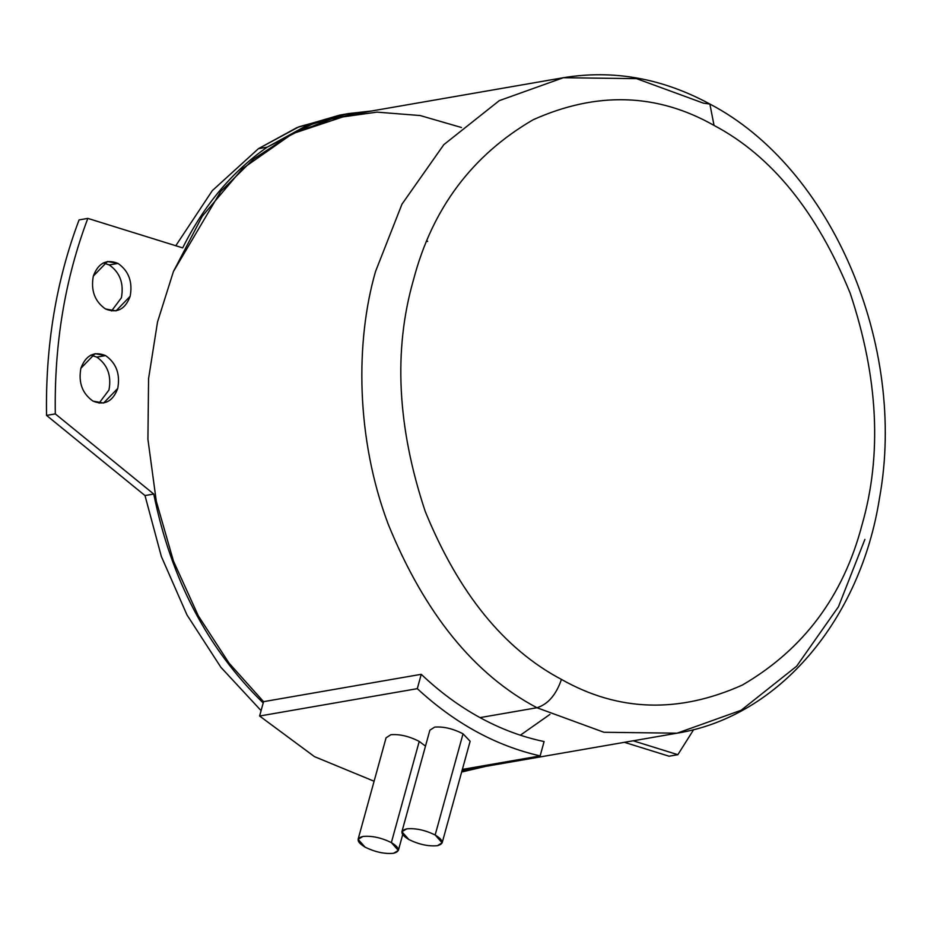 <?xml version="1.0" encoding="UTF-8"?>
<svg xmlns="http://www.w3.org/2000/svg" width="931" height="931" viewBox="0 0 931 931"><rect width="100%" height="100%" fill="white"/><g stroke="black" fill="none" stroke-linecap="round" stroke-linejoin="round"><path stroke-width="1.4" d="M425.479 746.127L419.229 741.413L391.357 842.59L398.352 850.422L393.58 853.285C384.678 854.123 375.181 852.074 365.08 847.152L358.098 839.331L362.869 836.469C371.772 835.631 381.268 837.667 391.357 842.59L419.229 741.413C409.175 736.246 399.736 734.024 390.892 734.71L386.074 737.771L358.098 839.331M470.12 741.251L463.033 733.814L435.161 834.991L442.155 842.823L437.384 845.685C428.481 846.523 418.985 844.475 408.884 839.553L401.901 831.732L406.672 828.869C415.563 828.031 425.071 830.068 435.161 834.991L463.033 733.814C452.978 728.647 443.54 726.424 434.696 727.111L429.878 730.172L434.696 727.111C443.54 726.424 452.978 728.647 463.033 733.814M709.876 104.039C662.337 78.274 613.494 69.499 563.36 77.715L348.729 114.955L292.404 133.727L242.432 168.686L202.225 216.271L173.41 271.561L157.537 321.928L148.576 378.568L147.924 439.304L156.292 501.215L173.457 561.067L198.303 615.81L229.049 663.128L263.566 701.66L421.254 674.312C439.618 691.78 459.204 706.21 480.012 717.615L536.954 707.735C474.216 674.591 424.676 613.506 388.32 524.49C355.933 438.757 355.223 341.956 375.53 271.503L401.971 204.168L443.819 144.666L499.272 100.641L563.36 77.715L636.513 78.635L703.475 103.166L709.876 104.039L714.03 125.417C771.52 155.791 816.918 211.768 850.224 293.335C878.282 377.602 882.181 454.875 861.943 525.154C843.242 596.259 803.372 649.57 742.321 685.065C678.699 713.565 618.405 711.68 561.44 679.409C556.121 694.852 547.963 704.302 536.954 707.735L603.916 732.266L677.07 733.186L603.916 732.266L536.954 707.735C547.963 704.302 556.121 694.852 561.44 679.409C618.405 711.68 678.699 713.565 742.321 685.065C803.372 649.57 843.242 596.259 861.943 525.154C882.181 454.875 878.282 377.602 850.224 293.335C816.918 211.768 771.52 155.791 714.03 125.417C657.077 93.147 596.783 91.261 533.149 119.762C472.11 155.256 432.228 208.556 413.527 279.672C393.289 349.951 397.2 427.213 425.246 511.48C458.564 593.059 503.95 649.023 561.44 679.409C503.95 649.023 458.564 593.059 425.246 511.48C397.2 427.213 393.289 349.951 413.527 279.672C432.228 208.556 472.11 155.256 533.149 119.762C596.783 91.261 657.077 93.147 714.03 125.417L709.876 104.039C832.139 167.941 907.411 346.123 879.458 498.364C860.512 619.418 779.049 716.812 677.07 733.186L741.157 710.26L796.61 666.247L838.459 606.733L864.899 539.398M426.666 241.513L427.678 241.338L426.666 241.513M348.497 113.582L339.734 115.107L296.966 127.594L258.446 148.669L267.209 147.156L305.717 126.069L348.497 113.582L371.818 110.952L316.459 121.949L267.209 147.156C232.226 171.49 204.052 205.064 182.685 247.89L87.828 218.389C64.972 279.009 54.138 344.179 55.313 413.899L153.755 494.047C170.943 578.942 207.427 648.581 263.205 702.975L263.566 701.66L229.049 663.128L198.303 615.81L173.457 561.067L156.292 501.215L147.924 439.304L148.576 378.568L157.537 321.928L173.41 271.561L220.752 191.437L253.756 158.887L291.857 134.006L333.554 118.202L376.985 112.127L420.207 115.549L461.45 127.5M103.19 262.938L109.253 264.939L118.016 263.426L107.461 261.506L93.309 276.1C90.703 290.472 94.753 301.423 105.471 308.952C94.753 301.423 90.703 290.472 93.309 276.1C98.267 263.019 106.495 258.783 118.016 263.426C128.722 270.956 132.784 281.907 130.165 296.279C125.219 309.371 116.98 313.596 105.471 308.952L116.026 310.873L130.165 296.279C132.784 281.907 128.722 270.956 118.016 263.426L109.253 264.939L103.19 262.938M90.761 355.107L96.824 357.12L105.587 355.595L95.032 353.675L80.881 368.269C78.274 382.641 82.324 393.592 93.042 401.133C82.324 393.592 78.274 382.641 80.881 368.269C85.838 355.188 94.066 350.964 105.587 355.595C116.294 363.125 120.355 374.076 117.737 388.448C112.791 401.54 104.551 405.765 93.042 401.133L103.597 403.042L117.737 388.448C120.355 374.076 116.294 363.125 105.587 355.595L96.824 357.12L90.761 355.107M549.965 714.38L520.359 735.199M481.839 766.027L462.439 770.414L677.07 733.186M461.671 771.962L485.528 766.411L462.684 771.787M633.161 740.797L677.849 754.692L693.676 729.601L677.849 754.692L669.086 756.216L624.398 742.321L669.086 756.216L677.849 754.692L633.161 740.797M563.36 77.715L499.272 100.641L443.819 144.666L401.971 204.168L375.53 271.503C355.223 341.956 355.933 438.757 388.32 524.49C424.676 613.506 474.216 674.591 536.954 707.735L480.012 717.615C459.204 706.21 439.618 691.78 421.254 674.312L263.566 701.66L259.609 716.02L314.469 756.635L374.099 781.237L314.469 756.635L259.609 716.02L263.205 702.975C207.427 648.581 170.943 578.942 153.755 494.047L144.992 495.56L161.366 556.517L186.98 614.926L220.88 667.283L261.087 710.632L220.88 667.283L186.98 614.926L161.366 556.517L144.992 495.56L46.55 415.412L55.313 413.899C54.138 344.179 64.972 279.009 87.828 218.389L79.065 219.914C56.221 280.534 45.375 345.692 46.55 415.412L55.313 413.899L153.755 494.047L144.992 495.56L46.55 415.412C45.375 345.692 56.221 280.534 79.065 219.914L87.828 218.389L182.685 247.89C204.052 205.064 232.226 171.49 267.209 147.156L258.446 148.669L298.979 126.767L344.121 114.397M99.093 403.135L108.985 389.973C111.592 375.6 107.542 364.649 96.824 357.12C107.542 364.649 111.592 375.6 108.985 389.973L99.093 403.135M111.522 310.966L121.402 297.804C124.021 283.431 119.971 272.48 109.253 264.939C119.971 272.48 124.021 283.431 121.402 297.804L111.522 310.966M175.773 245.737L212.338 190.599L258.446 148.669L212.338 190.599L175.773 245.737M427.678 241.338L426.91 240.92M480.012 717.615C500.82 728.996 522.186 736.98 544.1 741.565C522.186 736.98 500.82 728.996 480.012 717.615M421.254 674.312L417.297 688.661C454.863 723.375 495.816 745.789 540.143 755.914L544.1 741.565L540.143 755.914L462.37 769.413L540.143 755.914C495.816 745.789 454.863 723.375 417.297 688.661L421.254 674.312M259.609 716.02L417.297 688.661L259.609 716.02M408.884 839.553C418.985 844.475 428.481 846.523 437.384 845.685C444.331 843.777 443.587 840.204 435.161 834.991C425.071 830.068 415.563 828.031 406.672 828.869C399.725 830.778 400.458 834.339 408.884 839.553M365.08 847.152C375.181 852.074 384.678 854.123 393.58 853.285C400.528 851.365 399.783 847.804 391.357 842.59C381.268 837.667 371.772 835.631 362.869 836.469C355.921 838.377 356.654 841.938 365.08 847.152M386.074 737.794L390.892 734.71C399.736 734.024 409.175 736.246 419.229 741.413M402.681 834.676L398.352 850.422M470.132 741.251L442.155 842.823M401.901 831.732L429.878 730.172"/></g></svg>
